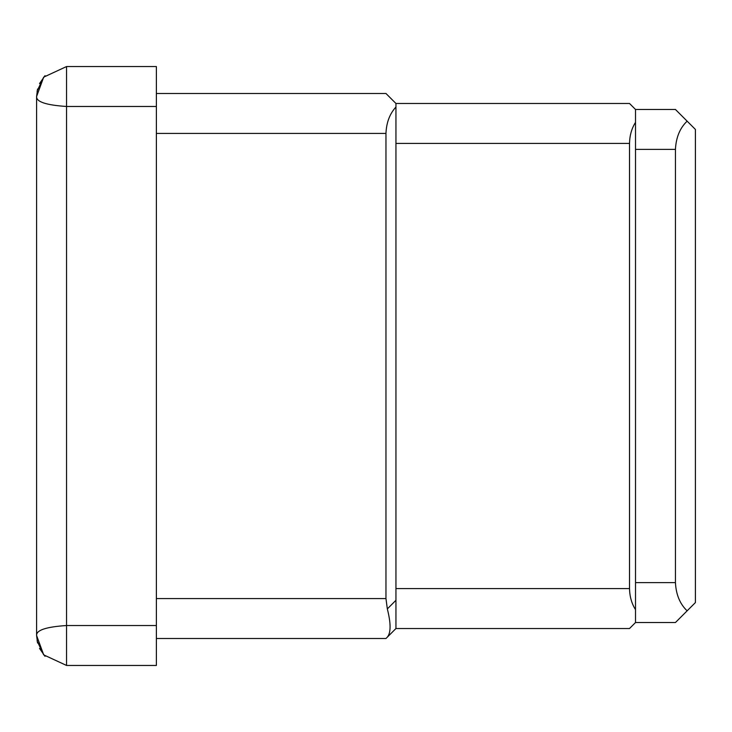 <?xml version="1.0" encoding="UTF-8"?>
<svg xmlns="http://www.w3.org/2000/svg" width="732" height="732" viewBox="0 0 732 732"><rect width="100%" height="100%" fill="white"/><g stroke="black" fill="none" stroke-linecap="round" stroke-linejoin="round"><path stroke-width="1.1" d="M385.965 133.425C386.423 122.537 389.753 113.734 395.948 107.018L395.948 600.286L387.329 608.914L385.965 598.575L385.965 133.425L156.383 133.425M156.383 93.495L385.965 93.495L395.948 103.477L395.948 107.018M387.329 608.914C390.989 623.335 390.989 632.741 387.329 637.142L395.948 628.523L395.948 600.286M156.383 638.505L385.965 638.505L387.329 637.142M390.046 97.576L392.389 99.918M395.948 628.523L629.52 628.523L395.948 628.523L392.389 632.082M675.435 109.471L695.4 129.427L695.4 602.573L687.128 610.836C679.955 604.028 676.057 594.613 675.435 582.608L675.435 149.392C676.057 137.387 679.955 127.972 687.128 121.164L675.435 109.471L635.513 109.471L635.513 609.628C631.689 603.626 629.694 596.617 629.52 588.592L629.52 143.408C629.694 135.383 631.698 128.375 635.513 122.372M629.52 628.523L635.513 622.529L635.513 109.471L629.52 103.477L395.948 103.477L629.52 103.477M629.52 143.408L395.948 143.408L395.948 588.592L629.52 588.592C629.694 596.617 631.689 603.626 635.513 609.628L635.513 622.529L675.435 622.529L687.128 610.836L675.435 622.529M37.533 89.057L36.6 96.496C36.17 101.812 46.153 105.143 66.548 106.469L66.548 66.548L43.691 77.135L36.6 96.487L36.6 635.504L37.533 642.943M43.664 77.171L37.067 91.18M156.383 665.452L156.383 625.531L66.548 625.531C46.153 626.857 36.17 630.188 36.6 635.513L43.691 654.866L66.548 665.452L156.383 665.452L66.548 665.452L66.548 106.469L156.383 106.469L156.383 66.548L66.548 66.548M156.383 106.469L156.383 625.531M43.664 654.829L37.067 640.829M156.383 598.575L385.965 598.575M635.513 149.392L675.435 149.392M635.513 582.608L675.435 582.608M45.018 75.661L39.546 83.549M39.546 648.451L45.018 656.339"/></g></svg>
